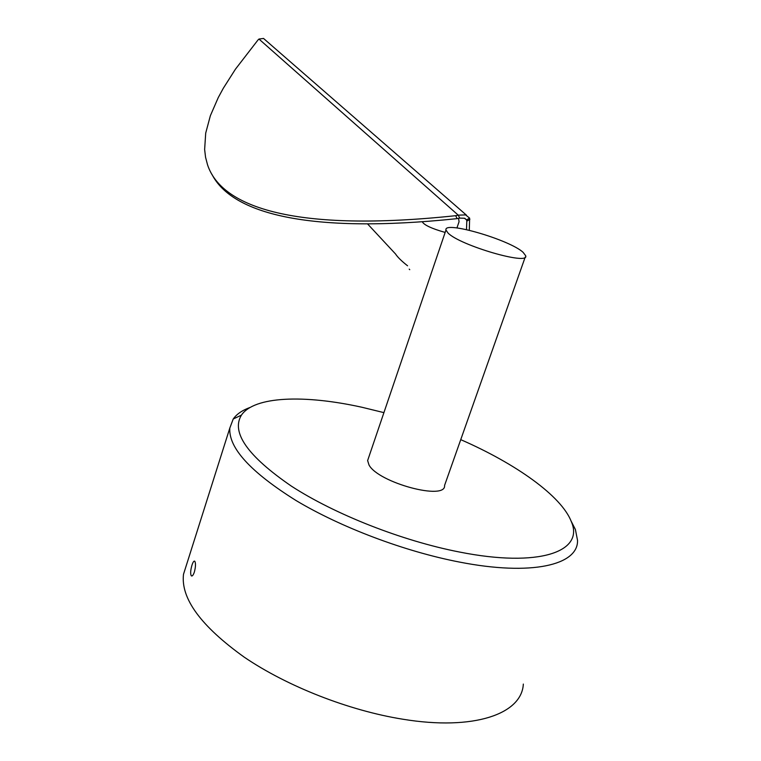 <?xml version="1.0" encoding="UTF-8"?>
<svg xmlns="http://www.w3.org/2000/svg" width="761" height="761" viewBox="0 0 761 761"><rect width="100%" height="100%" fill="white"/><g stroke="black" fill="none" stroke-linecap="round" stroke-linejoin="round"><path stroke-width="1.14" d="M383.915 412.633L362.131 407.306C304.248 394.455 254.193 396.224 241.418 415.145C230.973 432.4 247.601 456.039 291.282 486.06C334.678 514.274 401.875 540.833 459.435 552.02C539.207 567.934 584.543 551.677 571.349 521.704C561.618 496.134 515.968 463.753 460.747 439.649M571.073 521L575.411 529.532L577.532 540.386C578.293 565.119 531.53 576.239 459.321 562.037C404.491 551.459 340.852 527.363 296.058 500.538C250.559 472.039 228.481 447.877 229.812 428.072L233.218 419.007C236.7 414.079 242.359 410.217 250.188 407.411M191.981 565.109C193.047 561.903 193.988 560.619 194.806 561.266C195.843 563.292 195.691 566.888 194.369 572.034C193.246 575.23 192.21 576.486 191.268 575.811C190.279 573.784 190.516 570.217 191.981 565.109M186.378 565.214L183.496 574.317C180.68 598.507 200.933 626.122 244.262 657.181C286.992 686.241 348.709 710.555 402.778 719.212C473.932 730.931 521.894 713.999 523.33 684.072M368.324 458.531L367.63 460.567L369.018 465C378.341 482.75 446.241 500.976 444.576 485.423L525.214 257.085M523.092 252.31C509.48 239.696 443.387 220.49 445.975 230.003L447.972 232.971C459.673 245.356 529.58 265.77 525.689 255.753L523.092 252.31M409.741 269.679L409.218 269.128M407.563 265.789C401.58 261.09 397.575 257.151 395.53 253.974L367.553 223.896M469.299 230.241L469.632 218.131L465.58 214.897L458.246 215.154L459.72 218.112L457.133 218.635C307.377 234.283 231.839 213.194 212.024 174.507M469.632 218.131L466.55 219.891L464.438 218.245L459.72 218.112M258.968 39.049L458.246 215.154L455.658 215.686C296.419 232.59 221.632 207.886 207.534 164.776L205.565 157.299L204.633 149.508L205.708 133.089L210.369 115.701L218.274 97.541L223.334 88.219L235.434 69.194L257.989 39.991L258.968 39.049L263.534 38.45L266.379 40.913M466.493 229.603L466.807 221.156L466.55 219.891L464.781 218.34M445.156 232.39L444.024 232.105C431.696 228.528 424.514 225.189 422.469 222.088L422.564 221.708M456.933 227.948L459.045 221.755L458.607 218.388M469.879 219.396L466.807 221.156M455.658 215.686L457.133 218.635M241.418 415.145L233.218 419.007M183.496 574.317L229.812 428.072M192.076 575.953L191.268 575.811M571.349 521.704L575.411 529.532M367.63 460.567L445.975 230.003M263.534 38.45L466.474 215.182"/></g></svg>
